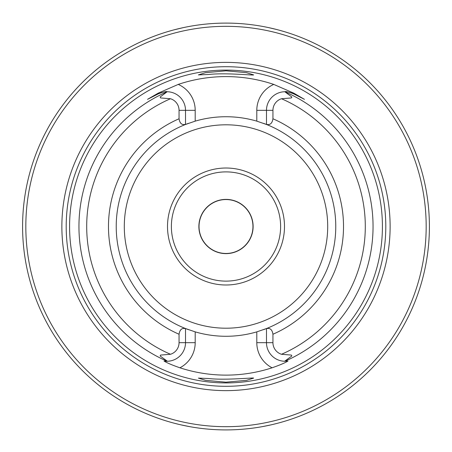 <?xml version="1.0" encoding="UTF-8"?>
<svg xmlns="http://www.w3.org/2000/svg" width="452" height="452" viewBox="0 0 452 452"><rect width="100%" height="100%" fill="white"/><g stroke="black" fill="none" stroke-linecap="round" stroke-linejoin="round"><path stroke-width="0.68" d="M291.862 97.027L291.404 97.937L291.862 97.027L284.833 91.745A18.594 18.594 0 0 0 266.482 110.339L266.482 124.475A109.774 109.774 0 0 1 263.572 329.649A109.774 109.774 0 0 0 266.482 328.542L266.482 328.655C270.047 327.734 272.2 329.598 272.94 334.243L272.94 342.672A12.142 12.142 0 0 0 281.506 354.272L291.404 355.08L291.862 355.984L284.596 361.261L287.986 361.041C284.969 362.899 279.669 365.154 272.087 367.792A148.612 148.612 0 0 1 179.907 367.792C172.331 365.154 167.031 362.905 164.008 361.041L167.398 361.261A18.594 18.594 0 0 1 164.008 361.041M69.58 226.508A156.415 156.415 0 0 1 226 70.088A156.415 156.415 0 0 1 382.415 226.508A156.415 156.415 0 0 1 226 382.923A156.415 156.415 0 0 1 69.58 226.508M159.454 93.304A18.594 18.594 0 0 0 158.471 93.773L147.55 99.333L158.471 93.773C163.68 91.858 166.573 91.185 167.167 91.745L160.132 97.027L160.596 97.937L170.489 98.739A12.142 12.142 0 0 1 179.054 110.339L179.054 118.769A117.52 117.52 0 0 0 179.054 334.243C179.8 329.598 181.953 327.734 185.512 328.655L185.512 342.672A18.594 18.594 0 0 1 167.398 361.261L160.132 355.984L160.596 355.08L160.132 355.984M147.55 99.333L158.166 93.168L178.224 84.417A149.906 149.906 0 0 1 273.771 84.417L293.828 93.168L304.207 99.214M266.482 328.655L266.482 342.672A18.594 18.594 0 0 0 284.833 361.267A147.041 147.041 0 0 0 284.833 91.745C285.427 91.185 288.325 91.858 293.523 93.773L304.445 99.333M208.609 74.495C225.429 72.546 254.499 75.608 253.617 74.891L246.442 72.665L226.056 70.823L205.564 72.67L198.371 74.902L208.609 74.495M208.457 378.505L198.371 378.109L205.541 380.335L225.932 382.189L246.425 380.347L253.612 378.126C254.51 377.403 225.316 380.471 208.457 378.505M291.404 97.937L281.506 98.739A12.142 12.142 0 0 0 272.94 110.339L272.94 118.769C272.194 123.419 270.042 125.283 266.482 124.356M179.054 334.243L179.054 342.672A12.142 12.142 0 0 1 170.489 354.272L160.596 355.08M167.167 361.267A147.041 147.041 0 0 1 167.167 91.745A18.594 18.594 0 0 1 185.512 110.339L185.512 124.475A109.774 109.774 0 0 1 188.427 123.362A109.774 109.774 0 0 0 185.512 328.542L185.512 328.655M185.512 124.356C181.953 125.283 179.8 123.419 179.054 118.769M266.482 328.542L256.798 331.87A109.774 109.774 0 0 1 195.196 331.87L185.512 328.542A109.774 109.774 0 0 0 188.427 329.649A109.774 109.774 0 0 1 185.512 328.542M185.512 124.475L195.196 121.142L195.196 110.339A28.284 28.284 0 0 0 178.224 84.417M272.94 110.339L256.798 110.339L256.798 121.142A109.774 109.774 0 0 0 195.196 121.142M256.798 121.142L266.482 124.475A109.774 109.774 0 0 0 263.567 123.362A109.774 109.774 0 0 1 266.482 124.475M284.489 226.508A58.494 58.494 0 0 0 196.75 175.851A58.494 58.494 0 0 0 196.75 277.161A58.494 58.494 0 0 0 284.489 226.508M429.4 226.508A203.4 203.4 0 0 0 124.294 50.353A203.4 203.4 0 0 0 124.294 402.659A203.4 203.4 0 0 0 429.4 226.508M284.11 31.583L280.15 30.442M276.336 29.431L268.974 27.696M183.037 27.691L174.127 29.826M171.867 30.442L167.884 31.583M96.852 383.652L94.366 381.573M277.658 423.241L273.697 424.236M270.341 425.016L262.527 426.603M189.484 426.603L180.93 424.852M178.303 424.236L174.342 423.241M426.174 226.508A200.174 200.174 0 0 0 125.91 53.15A200.174 200.174 0 0 0 125.91 399.862A200.174 200.174 0 0 0 426.174 226.508M390.127 226.508A164.127 164.127 0 0 0 143.934 84.366A164.127 164.127 0 0 0 143.934 368.646A164.127 164.127 0 0 0 390.127 226.508M198.88 226.508A27.12 27.12 0 0 1 239.56 203.021A27.12 27.12 0 0 1 239.56 249.99A27.12 27.12 0 0 1 198.88 226.508M171.381 226.508A54.619 54.619 0 0 1 226 171.89A54.619 54.619 0 0 1 280.619 226.508A54.619 54.619 0 0 1 226 281.121A54.619 54.619 0 0 1 171.381 226.508M165.895 91.773A18.594 18.594 0 0 0 165.183 91.824M164.087 91.959A18.594 18.594 0 0 0 163.511 92.055M161.522 92.541A18.594 18.594 0 0 0 161.098 92.677M293.76 93.892L293.523 93.773A18.594 18.594 0 0 0 292.551 93.31M291.873 93.027A18.594 18.594 0 0 0 291.529 92.897M290.167 92.451A18.594 18.594 0 0 0 289.54 92.287M288.489 92.061A18.594 18.594 0 0 0 287.602 91.914M286.817 91.824A18.594 18.594 0 0 0 286.099 91.773M252.956 226.508A26.956 26.956 0 0 0 212.519 203.157A26.956 26.956 0 0 0 212.519 249.854A26.956 26.956 0 0 0 252.956 226.508M281.506 354.272A139.306 139.306 0 0 0 281.506 98.739M170.489 98.739A139.306 139.306 0 0 0 170.489 354.272M272.94 334.243A117.52 117.52 0 0 0 272.94 118.769M327.7 226.508A101.7 101.7 0 0 0 175.15 138.431A101.7 101.7 0 0 0 175.15 314.581A101.7 101.7 0 0 0 327.7 226.508M385.799 226.508A159.805 159.805 0 0 0 146.098 88.112A159.805 159.805 0 0 0 146.098 364.9A159.805 159.805 0 0 0 385.799 226.508M272.94 342.672L256.798 342.672L256.798 331.87M179.054 110.339L195.196 110.339M179.054 342.672L195.196 342.672A28.284 28.284 0 0 1 179.907 367.792M195.196 331.87L195.196 342.672M291.404 355.08L291.862 355.984M160.596 97.937L160.132 97.027M272.087 367.792A28.284 28.284 0 0 1 256.798 342.672M158.471 93.773L158.166 93.168M293.523 93.773L293.828 93.168M273.771 84.417A28.284 28.284 0 0 0 256.798 110.339"/></g></svg>
